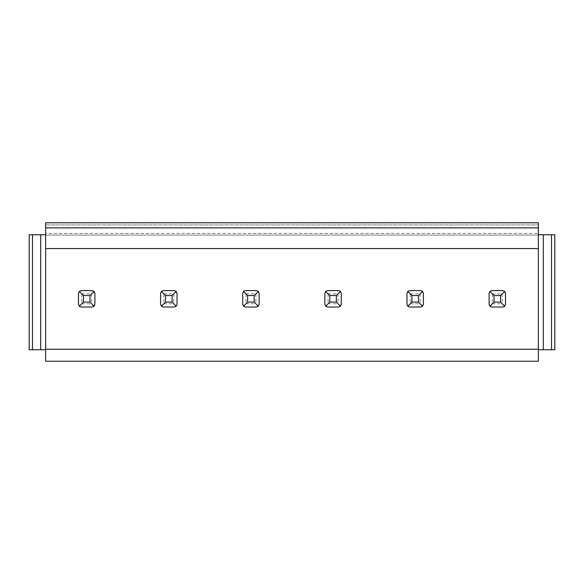 <?xml version="1.0" encoding="UTF-8"?>
<svg xmlns="http://www.w3.org/2000/svg" width="584" height="584" viewBox="0 0 584 584"><rect width="100%" height="100%" fill="white"/><g stroke="black" fill="none" stroke-linecap="round" stroke-linejoin="round"><path stroke-width="0.44" stroke-dasharray="2.92 2.19" d="M78.475 293.372L78.475 304.264A9.855 9.855 0 0 0 81.242 307.031L79.285 306.22L78.475 304.271A9.855 9.855 0 0 0 81.242 307.031L92.141 307.031A9.855 9.855 0 0 0 94.9 304.264L94.9 293.372A9.855 9.855 0 0 0 92.133 290.606L81.242 290.606A9.855 9.855 0 0 0 78.475 293.372L78.475 304.264L78.475 293.365L79.285 291.409L81.234 290.606A9.855 9.855 0 0 0 78.475 293.372M538.375 248.558L538.375 349.239L45.625 349.239L45.625 248.558L538.375 248.558L538.375 224.906L538.375 235.089L45.625 235.089L538.375 235.089L538.375 222.767L45.625 222.767L45.625 248.558M160.6 293.372L160.6 304.264A9.855 9.855 0 0 0 163.367 307.031A9.855 9.855 0 0 1 160.6 304.264L160.6 293.365L161.41 291.409L163.359 290.606A9.855 9.855 0 0 0 160.6 293.372A9.855 9.855 0 0 1 163.367 290.606L174.258 290.606A9.855 9.855 0 0 1 177.025 293.372A9.855 9.855 0 0 0 174.258 290.606L163.367 290.606L174.266 290.606L176.215 291.409L177.025 293.365L177.025 304.264A9.855 9.855 0 0 1 174.258 307.031A9.855 9.855 0 0 0 177.025 304.264L176.215 306.22L174.266 307.031L163.367 307.031L161.41 306.22L160.6 304.271L160.6 293.372M242.725 293.372L242.725 304.264A9.855 9.855 0 0 0 245.492 307.031A9.855 9.855 0 0 1 242.725 304.264L242.725 293.365L243.535 291.409L245.484 290.606A9.855 9.855 0 0 0 242.725 293.372A9.855 9.855 0 0 1 245.492 290.606L256.383 290.606A9.855 9.855 0 0 1 259.15 293.372A9.855 9.855 0 0 0 256.383 290.606L245.492 290.606L256.391 290.606L258.34 291.409L259.15 293.365L259.15 304.264A9.855 9.855 0 0 1 256.383 307.031A9.855 9.855 0 0 0 259.15 304.264L258.34 306.22L256.391 307.031L245.492 307.031L243.535 306.22L242.725 304.271L242.725 293.372M324.85 293.372L324.85 304.264A9.855 9.855 0 0 0 327.617 307.031A9.855 9.855 0 0 1 324.85 304.264L324.85 293.365L325.66 291.409L327.609 290.606A9.855 9.855 0 0 0 324.85 293.372A9.855 9.855 0 0 1 327.617 290.606L338.508 290.606A9.855 9.855 0 0 1 341.275 293.372A9.855 9.855 0 0 0 338.508 290.606L327.617 290.606L338.516 290.606L340.465 291.409L341.275 293.365L341.275 304.264A9.855 9.855 0 0 1 338.508 307.031A9.855 9.855 0 0 0 341.275 304.264L340.465 306.22L338.516 307.031L327.617 307.031L325.66 306.22L324.85 304.271L324.85 293.372M406.975 293.372L406.975 304.264A9.855 9.855 0 0 0 409.742 307.031A9.855 9.855 0 0 1 406.975 304.264L406.975 293.365L407.785 291.409L409.734 290.606A9.855 9.855 0 0 0 406.975 293.372A9.855 9.855 0 0 1 409.742 290.606L420.633 290.606A9.855 9.855 0 0 1 423.4 293.372A9.855 9.855 0 0 0 420.633 290.606L409.742 290.606L420.641 290.606L422.59 291.409L423.4 293.365L423.4 304.264A9.855 9.855 0 0 1 420.633 307.031A9.855 9.855 0 0 0 423.4 304.264L422.59 306.22L420.641 307.031L409.742 307.031L407.785 306.22L406.975 304.271L406.975 293.372M489.1 293.372L489.1 304.264A9.855 9.855 0 0 0 491.867 307.031A9.855 9.855 0 0 1 489.1 304.264L489.1 293.365L489.91 291.409L491.859 290.606A9.855 9.855 0 0 0 489.1 293.372A9.855 9.855 0 0 1 491.867 290.606L502.758 290.606A9.855 9.855 0 0 1 505.525 293.372A9.855 9.855 0 0 0 502.758 290.606L491.867 290.606L502.766 290.606L504.715 291.409L505.525 293.365L505.525 304.264A9.855 9.855 0 0 1 502.758 307.031A9.855 9.855 0 0 0 505.525 304.264L504.715 306.22L502.766 307.031L491.867 307.031L489.91 306.22L489.1 304.271L489.1 293.372M32.485 349.736L32.485 234.761L29.2 234.761L29.2 349.736L45.625 349.736L45.625 235.089L45.625 361.233L538.375 361.233L538.375 235.089L538.375 349.239M92.141 307.031L94.09 306.22L94.9 304.271L92.133 307.031L81.242 307.031M94.9 304.264L94.9 293.372L92.133 290.606L81.242 290.606L92.141 290.606L94.09 291.409L94.9 293.365L94.9 304.271M45.625 349.736L45.625 349.239M551.515 349.736L551.515 234.761L554.8 234.761L554.8 349.736L543.303 349.736L543.303 234.761L538.375 234.761M543.303 349.736L538.375 349.736M40.697 349.736L40.697 234.761L45.625 234.761M551.515 234.761L543.303 234.761M45.625 235.089L538.375 235.089L45.625 235.089M32.485 234.761L40.697 234.761M45.625 233.447L45.625 224.906L45.625 233.447L538.375 233.447L45.625 233.447M45.625 224.906L538.375 224.906L45.625 224.906M79.285 306.22L81.745 303.76L81.745 293.869L79.285 291.409M81.745 303.76L91.63 303.76L94.09 306.22M81.745 293.876L91.63 293.876L94.09 291.409M91.63 293.869L91.63 303.76M163.359 307.031L174.266 307.031M161.41 306.22L163.87 303.76L163.87 293.869L161.41 291.409M163.87 303.76L173.755 303.76L176.215 306.22M163.87 293.876L173.755 293.876L176.215 291.409M173.755 293.869L173.755 303.76M245.484 307.031L256.391 307.031M243.535 306.22L245.995 303.76L245.995 293.869L243.535 291.409M245.995 303.76L255.88 303.76L258.34 306.22M245.995 293.876L255.88 293.876L258.34 291.409M255.88 293.869L255.88 303.76M327.609 307.031L338.516 307.031M325.66 306.22L328.12 303.76L328.12 293.869L325.66 291.409M328.12 303.76L338.005 303.76L340.465 306.22M328.12 293.876L338.005 293.876L340.465 291.409M338.005 293.869L338.005 303.76M409.734 307.031L420.641 307.031M407.785 306.22L410.245 303.76L410.245 293.869L407.785 291.409M410.245 303.76L420.13 303.76L422.59 306.22M410.245 293.876L420.13 293.876L422.59 291.409M420.13 293.869L420.13 303.76M491.859 307.031L502.766 307.031M489.91 306.22L492.37 303.76L492.37 293.869L489.91 291.409M492.37 303.76L502.255 303.76L504.715 306.22M492.37 293.876L502.255 293.876L504.715 291.409M502.255 293.869L502.255 303.76"/><path stroke-width="0.88" d="M163.359 307.031L174.266 307.031L163.367 307.031L161.41 306.22L160.6 304.271L160.6 293.365L161.41 291.409L165.528 295.533L165.528 302.103L172.097 302.103L172.097 295.533L165.528 295.533M81.234 307.031L92.141 307.031L81.242 307.031L79.285 306.22L78.475 304.271L78.475 293.365L79.285 291.409L83.403 295.533L83.403 302.103L89.972 302.103L89.972 295.533L83.403 295.533M245.484 307.031L256.391 307.031L245.492 307.031L243.535 306.22L242.725 304.271L242.725 293.365L243.535 291.409L247.653 295.533L247.653 302.103L254.222 302.103L254.222 295.533L247.653 295.533M327.609 307.031L338.516 307.031L327.617 307.031L325.66 306.22L324.85 304.271L324.85 293.365L325.66 291.409L329.777 295.533L329.777 302.103L336.347 302.103L336.347 295.533L329.777 295.533M409.734 307.031L420.641 307.031L409.742 307.031L407.785 306.22L406.975 304.271L406.975 293.365L407.785 291.409L411.902 295.533L411.902 302.103L418.472 302.103L418.472 295.533L411.902 295.533M491.859 307.031L502.766 307.031L491.867 307.031L489.91 306.22L489.1 304.271L489.1 293.365L489.91 291.409L494.027 295.533L494.027 302.103L500.597 302.103L500.597 295.533L494.027 295.533M538.375 349.239L538.375 248.558L45.625 248.558L45.625 349.239L538.375 349.239L538.375 361.233L45.625 361.233L45.625 349.239M538.375 349.736L543.303 349.736L543.303 234.761L554.8 234.761L554.8 349.736L551.515 349.736L551.515 234.761M538.375 234.761L543.303 234.761M538.375 227.862L538.375 222.767L45.625 222.767L45.625 227.862L538.375 227.862L538.375 248.558M45.625 227.862L45.625 248.558M45.625 349.736L40.697 349.736L40.697 234.761L29.2 234.761L29.2 349.736L32.485 349.736L32.485 234.761M45.625 234.761L40.697 234.761M543.303 349.736L551.515 349.736M40.697 349.736L32.485 349.736M79.285 306.22L83.403 302.103M92.141 307.031L94.09 306.22L89.972 302.103M94.09 306.22L94.9 304.271L94.9 293.365L94.09 291.409L89.972 295.533M94.09 291.409L92.141 290.606L81.234 290.606L79.285 291.409M161.41 306.22L165.528 302.103M174.266 307.031L176.215 306.22L172.097 302.103M176.215 306.22L177.025 304.271L177.025 293.365L176.215 291.409L172.097 295.533M176.215 291.409L174.266 290.606L163.359 290.606L161.41 291.409M243.535 306.22L247.653 302.103M256.391 307.031L258.34 306.22L254.222 302.103M258.34 306.22L259.15 304.271L259.15 293.365L258.34 291.409L254.222 295.533M258.34 291.409L256.391 290.606L245.484 290.606L243.535 291.409M325.66 306.22L329.777 302.103M338.516 307.031L340.465 306.22L336.347 302.103M340.465 306.22L341.275 304.271L341.275 293.365L340.465 291.409L336.347 295.533M340.465 291.409L338.516 290.606L327.609 290.606L325.66 291.409M407.785 306.22L411.902 302.103M420.641 307.031L422.59 306.22L418.472 302.103M422.59 306.22L423.4 304.271L423.4 293.365L422.59 291.409L418.472 295.533M422.59 291.409L420.641 290.606L409.734 290.606L407.785 291.409M489.91 306.22L494.027 302.103M502.766 307.031L504.715 306.22L500.597 302.103M504.715 306.22L505.525 304.271L505.525 293.365L504.715 291.409L500.597 295.533M504.715 291.409L502.766 290.606L491.859 290.606L489.91 291.409"/></g></svg>
